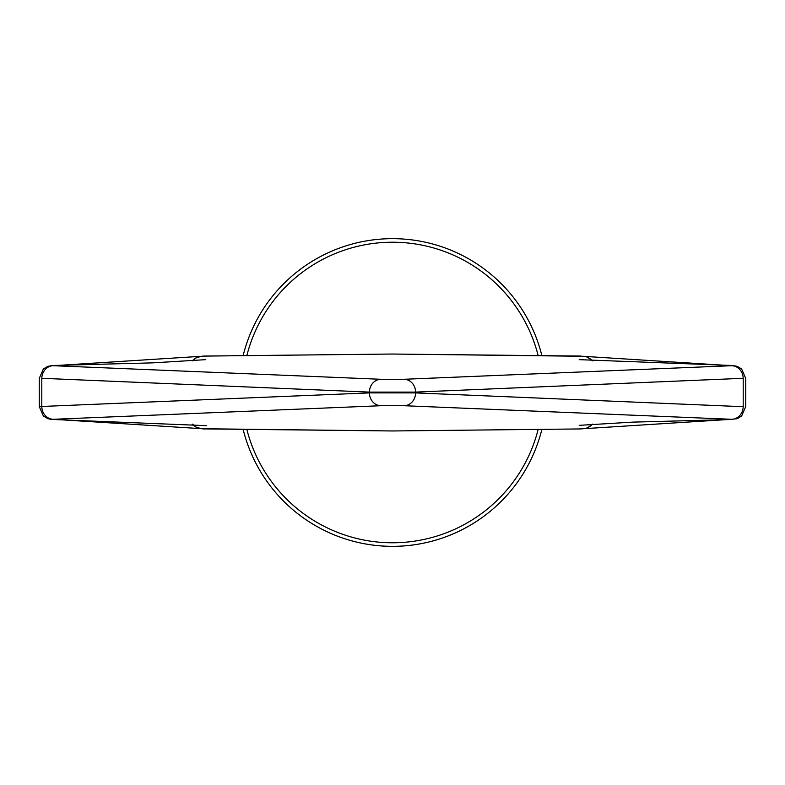 <?xml version="1.0" encoding="UTF-8"?>
<svg xmlns="http://www.w3.org/2000/svg" width="785" height="785" viewBox="0 0 785 785"><rect width="100%" height="100%" fill="white"/><g stroke="black" fill="none" stroke-linecap="round" stroke-linejoin="round"><path stroke-width="1.18" d="M41.801 378.301L369.411 392.098L415.589 392.098L743.199 378.301M41.801 406.699L39.25 406.581L41.801 406.473L41.801 378.527A12.825 11.539 92.4 0 1 53.351 365.712L205.013 356.056L392.5 354.035L580.301 356.056A12.825 9.871 -88.6 0 1 580.645 356.076M192.688 424.155A12.825 12.589 84.1 0 0 202.294 428.728L392.5 430.965L579.987 428.944L731.649 419.288L404.049 405.717L380.951 405.717L53.351 419.288A12.825 11.539 -92.4 0 1 41.801 406.473L369.411 392.902L415.589 392.902L743.199 406.699M391.823 430.955A38.465 38.465 0 0 0 392.5 430.965L580.301 428.944A12.825 9.871 88.6 0 0 580.645 428.924M246.932 429.738A150.249 150.249 0 0 0 538.068 429.738M365.025 354.329A12.825 1.442 89.9 0 0 364.996 354.329L392.5 354.035L582.706 356.272A12.825 12.589 84.1 0 1 592.312 360.845M391.823 354.045A38.465 38.465 0 0 1 392.5 354.035M365.025 430.671A12.825 1.442 -89.9 0 1 364.996 430.671L392.5 430.965M582.706 428.728A12.825 12.589 -84.1 0 0 592.312 424.155M392.5 546.35A153.85 153.85 0 0 1 243.213 429.68A153.85 153.85 0 0 0 541.787 429.68A153.85 153.85 0 0 1 392.5 546.35M243.213 355.32A153.85 153.85 0 0 1 541.787 355.32A153.85 153.85 0 0 0 243.213 355.32M246.932 355.262A150.249 150.249 0 0 1 538.068 355.262M192.688 360.845A12.825 12.589 -84.1 0 1 202.294 356.272M731.649 419.288A12.825 11.539 -87.6 0 0 743.199 406.473L743.199 378.527A12.825 11.539 87.6 0 0 731.649 365.712L404.049 379.283L380.951 379.283L53.351 365.712M404.049 405.717A12.825 11.539 -87.6 0 0 415.589 392.902L415.589 392.098A12.825 11.539 87.6 0 0 404.049 379.283M380.951 405.717A12.825 11.539 -92.4 0 1 369.411 392.902L369.411 392.098A12.825 11.539 92.4 0 1 380.951 379.283M53.351 419.288L202.294 428.728M579.987 428.944A12.825 9.871 88.6 0 0 580.301 428.944L586.866 428.168L592.822 424.126M728.951 419.582A12.825 8.841 88.9 0 0 729.187 419.582L737.174 418.69L741.629 416.001L745.74 406.581L745.75 378.419L741.629 368.999L737.174 366.31L731.954 365.486L579.202 359.658M204.355 428.924A12.825 9.871 -88.6 0 0 204.699 428.944A12.825 9.871 -88.6 0 0 205.013 428.944M55.549 419.573A12.825 8.841 -88.9 0 0 55.813 419.582A12.825 8.841 -88.9 0 0 56.049 419.582M582.706 356.272L731.649 365.712M579.987 356.056A12.825 9.871 -88.6 0 1 580.301 356.056L586.866 356.832L592.822 360.874M204.355 356.076A12.825 9.871 88.6 0 1 204.699 356.056A12.825 9.871 88.6 0 1 205.013 356.056M55.549 365.427A12.825 8.841 88.9 0 1 55.813 365.417A12.825 8.841 88.9 0 1 56.049 365.417M206.671 425.656L51.653 419.445L47.826 418.69L43.371 416.001L39.26 406.581L39.25 378.419L43.371 368.999L47.826 366.31L53.046 365.486L152.486 362.866L205.798 359.658M579.202 425.342L632.514 422.134L729.187 419.582M364.996 430.671L202.844 428.885L196.299 427.423L192.168 424.126M364.996 354.329L202.844 356.115L196.299 357.577L192.168 360.874"/></g></svg>

